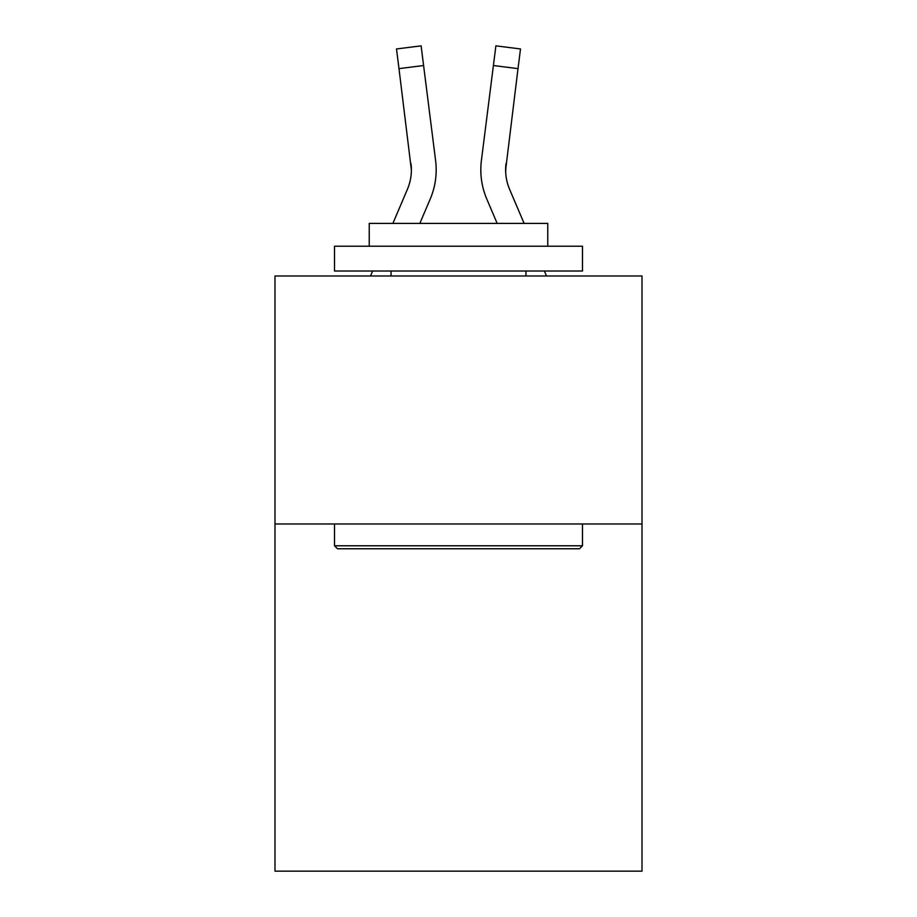 <?xml version="1.0" encoding="UTF-8"?>
<svg xmlns="http://www.w3.org/2000/svg" width="917" height="917" viewBox="0 0 917 917"><rect width="100%" height="100%" fill="white"/><g stroke="black" fill="none" stroke-linecap="round" stroke-linejoin="round"><path stroke-width="1.38" d="M642.015 523.974L642.015 871.15L274.985 871.15L274.985 275.983L642.015 275.983L642.015 523.974L274.985 523.974M430.233 198.989L419.837 223.404L430.233 198.989A74.392 74.392 -37.4 0 0 435.598 160.521L423.597 65.531L398.987 68.637L396.499 48.956L421.109 45.85L423.597 65.531M392.889 223.404L407.423 189.269A49.598 49.598 -36.1 0 0 411.378 169.932L398.987 68.637M436.091 173.451L436.183 170.424M435.22 157.541L435.598 160.521L435.22 157.541M524.111 223.404L509.577 189.269A49.598 49.598 36.1 0 1 505.622 169.932L518.013 68.637L493.403 65.531L495.891 45.85L520.501 48.956L518.013 68.637M486.767 198.989L497.163 223.404L486.767 198.989A74.392 74.392 37.4 0 1 481.402 160.521L493.403 65.531M505.68 172.27L506.012 163.627A49.598 49.598 37.4 0 0 509.577 189.269A49.598 49.598 37.4 0 1 505.622 169.932L506.012 163.627M337.479 548.767L334.51 545.787L582.49 545.787L579.521 548.767L337.479 548.767M582.49 246.226L582.49 271.019L334.51 271.019L334.51 246.226L582.49 246.226M369.23 246.226L369.23 223.404L547.77 223.404L547.77 246.226M582.49 523.974L582.49 545.787M334.51 523.974L334.51 545.787M525.957 271.019L525.957 275.983M391.043 271.019L391.043 275.983M407.423 189.269A49.598 49.598 -37.4 0 0 411.378 169.932A49.598 49.598 -37.4 0 1 407.423 189.269A49.598 49.598 -37.4 0 0 411.378 169.932A49.598 49.598 -37.4 0 1 407.423 189.269A49.598 49.598 -37.4 0 0 411.378 169.932A49.598 49.598 -37.4 0 1 407.423 189.269A49.598 49.598 -37.4 0 0 411.378 169.932A49.598 49.598 -37.4 0 1 407.423 189.269A49.598 49.598 -37.4 0 0 411.378 169.932A49.598 49.598 -37.4 0 1 407.423 189.269A49.598 49.598 -37.4 0 0 411.378 169.932A49.598 49.598 -37.4 0 1 407.423 189.269A49.598 49.598 -37.4 0 0 411.378 169.932A49.598 49.598 -37.4 0 1 407.423 189.269A49.598 49.598 -37.4 0 0 411.378 169.932A49.598 49.598 -37.4 0 1 407.423 189.269A49.598 49.598 -37.4 0 0 411.378 169.932A49.598 49.598 -37.4 0 1 407.423 189.269A49.598 49.598 -37.4 0 0 411.378 169.932A49.598 49.598 -37.4 0 1 407.423 189.269A49.598 49.598 -37.4 0 0 411.378 169.932A49.598 49.598 -37.4 0 1 407.423 189.269A49.598 49.598 -37.4 0 0 411.378 169.932A49.598 49.598 -37.4 0 1 407.423 189.269A49.598 49.598 -37.4 0 0 411.378 169.932A49.598 49.598 -37.4 0 1 407.423 189.269A49.598 49.598 -37.4 0 0 411.378 169.932A49.598 49.598 -37.4 0 1 407.423 189.269A49.598 49.598 -37.4 0 0 411.378 169.932A49.598 49.598 -37.4 0 1 407.423 189.269A49.598 49.598 -37.4 0 0 411.378 169.932A49.598 49.598 -37.4 0 1 407.423 189.269A49.598 49.598 -37.4 0 0 411.378 169.932A49.598 49.598 -37.4 0 1 407.423 189.269A49.598 49.598 -37.4 0 0 410.988 163.627L411.378 169.932M509.577 189.269A49.598 49.598 37.4 0 1 505.622 169.932A49.598 49.598 37.4 0 0 509.577 189.269A49.598 49.598 37.4 0 1 505.622 169.932A49.598 49.598 37.4 0 0 509.577 189.269A49.598 49.598 37.4 0 1 505.622 169.932A49.598 49.598 37.4 0 0 509.577 189.269A49.598 49.598 37.4 0 1 505.622 169.932A49.598 49.598 37.4 0 0 509.577 189.269A49.598 49.598 37.4 0 1 505.622 169.932A49.598 49.598 37.4 0 0 509.577 189.269A49.598 49.598 37.4 0 1 505.622 169.932A49.598 49.598 37.4 0 0 509.577 189.269A49.598 49.598 37.4 0 1 505.622 169.932A49.598 49.598 37.4 0 0 509.577 189.269A49.598 49.598 37.4 0 1 505.622 169.932A49.598 49.598 37.4 0 0 509.577 189.269A49.598 49.598 37.4 0 1 505.622 169.932A49.598 49.598 37.4 0 0 509.577 189.269A49.598 49.598 37.4 0 1 505.622 169.932A49.598 49.598 37.4 0 0 509.577 189.269A49.598 49.598 37.4 0 1 505.622 169.932A49.598 49.598 37.4 0 0 509.577 189.269A49.598 49.598 37.4 0 1 505.622 169.932A49.598 49.598 37.4 0 0 509.577 189.269A49.598 49.598 37.4 0 1 505.622 169.932A49.598 49.598 37.4 0 0 509.577 189.269A49.598 49.598 37.4 0 1 505.622 169.932A49.598 49.598 37.4 0 0 509.577 189.269A49.598 49.598 37.4 0 1 505.622 169.932A49.598 49.598 37.4 0 0 509.577 189.269A49.598 49.598 37.4 0 1 505.622 169.932A49.598 49.598 37.4 0 0 509.577 189.269A49.598 49.598 37.4 0 1 505.622 169.932M370.502 275.983L372.611 271.019M436.183 169.805L436.091 173.473L436.183 169.805M546.498 275.983L544.389 271.019M480.909 173.473L480.817 169.805M396.499 48.956L421.109 45.85M495.891 45.85L520.501 48.956"/></g></svg>
